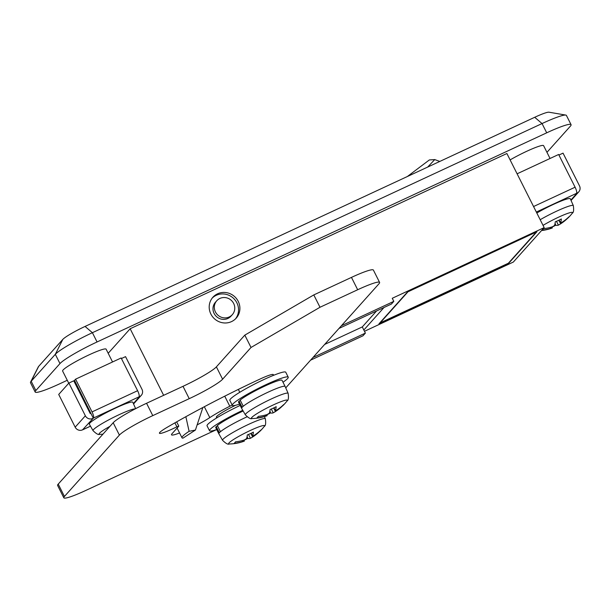 <?xml version="1.0" encoding="UTF-8"?>
<svg xmlns="http://www.w3.org/2000/svg" width="610" height="610" viewBox="0 0 610 610"><rect width="100%" height="100%" fill="white"/><g stroke="black" fill="none" stroke-linecap="round" stroke-linejoin="round"><path stroke-width="0.91" d="M212.25 298.038A15.646 14.983 -138.2 0 1 216.222 295.309A15.646 14.983 -138.2 0 1 234.941 299.868A15.646 14.983 -138.2 0 1 235.506 318.87M217.556 293.814A15.646 14.983 -138.2 0 1 236.611 298.778A15.646 14.983 -138.2 0 1 236.207 318.145A15.646 14.983 -138.2 0 1 231.533 321.6A15.646 14.983 -138.2 0 1 212.486 316.636A15.646 14.983 -138.2 0 1 212.89 297.268A15.646 14.983 -138.2 0 1 217.556 293.814M232.319 314.668L230.976 316.163A10.431 9.989 -138.2 0 1 227.865 318.466A10.431 9.989 -138.2 0 1 215.17 315.156A10.431 9.989 -138.2 0 1 215.437 302.247L216.779 300.745A10.431 9.989 -138.2 0 1 219.89 298.442A10.431 9.989 -138.2 0 1 232.585 301.759A10.431 9.989 -138.2 0 1 232.319 314.668A10.431 9.989 -138.2 0 1 229.208 316.971A10.431 9.989 -138.2 0 1 216.504 313.662A10.431 9.989 -138.2 0 1 216.779 300.745M550.045 158.478L543.601 145.66A24.339 2.669 153.3 0 0 526.552 151.364A24.339 2.669 153.3 0 0 510.105 159.911M86.178 403.584A24.339 2.669 153.3 0 0 85.461 404.064M86.994 407.106A24.339 2.669 153.3 0 0 87.802 406.817M112.553 361.974L106.109 349.164A24.339 2.669 153.3 0 0 89.06 354.86A24.339 2.669 153.3 0 0 62.617 371.032L68.755 383.233M407.526 291.923L378.97 323.811L508.397 263.604L536.945 231.724L407.526 291.923M383.995 307.509L363.834 330.018L365.39 333.106L362.981 335.797L310.551 360.182M571.067 124.676L566.408 115.412A34.77 3.812 153.3 0 0 565.813 115.084A34.77 3.812 153.3 0 0 542.046 123.555L92.4 332.702A34.77 3.812 153.3 0 0 55.312 354.318L31.186 381.265A34.77 3.812 153.3 0 0 30.584 382.089A34.77 3.812 153.3 0 0 30.5 382.76L35.159 392.024A34.77 3.812 -26.7 0 1 35.845 390.53L59.971 363.583A34.77 3.812 -26.7 0 1 97.059 341.966L546.705 132.82A34.77 3.812 -26.7 0 1 571.067 124.676A34.77 3.812 -26.7 0 1 570.38 126.171L546.957 152.332M67.268 380.274L59.521 383.881A34.77 3.812 -26.7 0 1 35.159 392.024M30.584 382.089L38.316 366.839A20.862 2.287 -26.7 0 1 38.674 366.351L62.807 339.404A20.862 2.287 -26.7 0 1 85.057 326.434L534.703 117.288A20.862 2.287 -26.7 0 1 548.962 112.202L565.813 115.084M108.183 353.289L130.159 328.752L506.895 153.514L544.166 227.621L392.253 298.282L393.808 301.37L341.379 325.755M364.475 331.291L513.33 262.056L544.166 227.621M338.969 328.447L391.399 304.062L393.808 301.37M312.96 357.49L365.39 333.106M163.648 395.326L130.159 328.752M324.657 344.429L362.287 326.929L376.599 310.947M362.287 326.929L363.834 330.018M177.091 428.052L181.986 437.789A34.77 3.812 -26.7 0 0 182.969 438.155L195.421 430.058L189.1 431.308L185.859 416.714M181.986 437.789A34.77 3.812 -26.7 0 1 189.1 431.308M407.35 176.519L429.349 159.95L434.747 159.584L427.679 167.064M535.58 232.357L407.396 292.06M407.526 292.312L380.183 322.85L508.389 263.215L535.74 232.677M273.196 375.135A19.123 2.097 153.3 0 0 273.333 374.624A19.123 2.097 153.3 0 0 259.929 379.1A137.349 15.075 153.3 0 0 167.315 427.229A19.123 2.097 153.3 0 0 159.439 433.237A19.123 2.097 153.3 0 0 172.844 428.761A19.123 2.097 153.3 0 0 176.892 426.809L178.76 426.199L171.982 433.763A24.339 2.669 153.3 0 0 171.501 434.808A24.339 2.669 153.3 0 0 179.569 432.97M197.129 424.888A24.339 2.669 153.3 0 0 209.802 417.614A34.77 3.812 -26.7 0 1 229.802 406.237A27.816 3.05 153.3 0 0 232.174 405.009M235.567 405.292A19.123 2.097 153.3 0 0 216.367 417.255A19.123 2.097 153.3 0 0 216.863 417.461M285.747 387.884L378.985 283.764A31.293 3.431 153.3 0 0 379.603 282.422A31.293 3.431 153.3 0 0 357.673 289.742L319.998 307.265L251.023 347.471L222.604 379.214A31.293 3.431 -26.7 0 1 189.23 398.666L152.774 415.623A31.293 3.431 153.3 0 0 119.392 435.082L64.431 496.456A31.293 3.431 153.3 0 0 63.821 497.798A31.293 3.431 153.3 0 0 85.743 490.47L216.664 429.577M379.603 282.422L373.389 270.07A31.293 3.431 153.3 0 0 351.459 277.397L313.792 294.92L244.816 335.126L216.39 366.862A31.293 3.431 -26.7 0 1 183.015 386.313L146.56 403.271A31.293 3.431 153.3 0 0 113.185 422.73L58.224 484.104A31.293 3.431 153.3 0 0 57.607 485.446L63.821 497.798M319.998 307.265L313.792 294.92M251.023 347.471L244.816 335.126M216.718 429.554A31.293 3.431 -26.7 0 1 209.535 430.751A31.293 3.431 -26.7 0 1 210.153 429.409A31.293 3.431 -26.7 0 1 242.757 410.316M209.535 430.751L207.049 425.81A31.293 3.431 -26.7 0 1 207.667 424.468A31.293 3.431 -26.7 0 1 240.165 405.421M244.351 441.114L242.933 441.51A45.071 43.15 41.8 0 1 234.164 443.325A44.804 8.525 -88.1 0 0 234.835 442.707A44.804 8.525 -88.1 0 0 235.498 441.831A45.071 43.15 41.8 0 0 244.267 440.016L246.493 438.712A45.071 12.047 -114.9 0 0 247.302 434.945A44.804 36.188 -2.6 0 0 253.379 432.124A45.071 12.047 65.1 0 1 252.57 435.891L253.989 435.487A45.071 43.15 -138.2 0 0 260.912 430.004A44.804 12.909 37.5 0 1 260.356 430.835A44.804 12.909 37.5 0 1 260.188 431.011A45.201 45.201 0 0 0 264.29 426.375A20.092 2.204 153.3 0 0 250.443 430.416A20.092 2.204 153.3 0 0 229.017 442.906A20.092 2.204 153.3 0 0 229.291 443.981A45.201 45.201 0 0 0 244.221 441.16A45.071 12.047 -114.9 0 0 244.351 441.114L243.939 440.115M260.188 431.011A44.804 12.909 37.5 0 1 259.578 431.499A45.071 43.15 -138.2 0 1 252.921 436.813A45.071 43.15 -138.2 0 1 252.654 436.989L250.428 438.285L248.506 434.465M247.111 436.508L247.774 438.384A45.071 12.047 -114.9 0 0 250.428 438.285M247.774 438.384A44.804 40.58 -61.3 0 1 244.008 440.26M247.019 416.836A24.339 2.669 153.3 0 0 245.289 417.629A24.339 2.669 153.3 0 0 220.469 431.697L217.366 425.528A24.339 2.669 153.3 0 1 242.185 411.453A24.339 2.669 153.3 0 1 243.154 411.003M264.29 426.375C265.632 425.81 265.983 423.279 265.35 418.788A23.95 2.631 -26.7 0 0 248.567 424.377A23.95 2.631 -26.7 0 0 222.566 440.306L218.86 433.817A24.339 2.669 153.3 0 1 218.853 433.801A24.339 2.669 153.3 0 1 219.333 432.757A24.339 2.669 -26.7 0 1 220.469 431.697M217.579 425.955L216.23 426.588A24.339 2.669 153.3 0 0 215.749 427.633L218.853 433.801M219.333 432.757L216.23 426.588M251.236 433.23L252.555 436.028L251.167 433.268M239.509 404.11A31.293 3.431 -26.7 0 1 232.326 405.307A31.293 3.431 -26.7 0 1 232.936 403.965A31.293 3.431 -26.7 0 1 262.552 386.298A31.293 3.431 -26.7 0 1 288.24 377.186A31.293 3.431 -26.7 0 1 287.623 378.528A31.293 3.431 -26.7 0 1 282.994 382.234M232.326 405.307L229.84 400.366A31.293 3.431 -26.7 0 1 230.45 399.024A31.293 3.431 -26.7 0 1 260.066 381.357A31.293 3.431 -26.7 0 1 285.754 372.245L288.24 377.186M267.142 415.662L265.716 416.058A45.071 43.15 41.8 0 1 256.947 417.873A44.804 8.525 -88.1 0 0 257.618 417.255A44.804 8.525 -88.1 0 0 258.289 416.378A45.071 43.15 41.8 0 0 267.058 414.564L269.284 413.267A45.071 12.047 -114.9 0 0 270.093 409.501A44.804 36.188 -2.6 0 0 276.17 406.672A45.071 12.047 65.1 0 1 275.362 410.438L276.78 410.042A45.071 43.15 -138.2 0 0 283.703 404.56A44.804 12.909 37.5 0 1 283.139 405.391A44.804 12.909 37.5 0 1 282.979 405.558A45.201 45.201 0 0 0 287.081 400.93A20.092 2.204 153.3 0 0 273.234 404.964A20.092 2.204 153.3 0 0 251.8 417.461A20.092 2.204 153.3 0 0 252.075 418.536A45.201 45.201 0 0 0 267.005 415.715A45.071 12.047 -114.9 0 0 267.142 415.662L266.722 414.67M282.979 405.558A44.804 12.909 37.5 0 1 282.361 406.054A45.071 43.15 -138.2 0 1 275.705 411.369A45.071 43.15 -138.2 0 1 275.438 411.536L273.219 412.833L271.298 409.013M269.902 411.056L270.558 412.932A45.071 12.047 -114.9 0 0 273.219 412.833M270.558 412.932A44.804 40.58 -61.3 0 1 266.799 414.815M268.08 392.177A24.339 2.669 153.3 0 0 243.26 406.252L240.149 400.076A24.339 2.669 153.3 0 1 264.976 386.008A24.339 2.669 153.3 0 1 282.026 380.304L285.137 386.481A24.339 2.669 153.3 0 0 268.08 392.177M287.081 400.93C288.423 400.358 288.774 397.834 288.141 393.336A23.95 2.631 -26.7 0 0 271.358 398.932A23.95 2.631 -26.7 0 0 245.35 414.853L241.651 408.372A24.339 2.669 153.3 0 0 241.651 408.372A24.339 2.669 153.3 0 1 242.124 407.312A24.339 2.669 -26.7 0 1 243.26 406.252M288.141 393.336L285.137 386.496A24.339 2.669 153.3 0 0 285.137 386.481M240.37 400.503L239.013 401.136A24.339 2.669 153.3 0 0 238.54 402.181L241.644 408.357M242.124 407.312L239.013 401.136M274.027 407.785L275.346 410.583L273.959 407.815M90.478 426.154L82.518 429.852L93.315 418.193L90.829 413.252L90.227 413.534L73.764 380.8L68.899 383.065L58.712 394.441L75.175 427.168L85.362 415.791L68.899 383.065M133.567 403.965L141.291 395.333A5.566 5.33 41.8 0 1 139.629 396.561L139.019 396.843A5.566 1.487 -114.9 0 0 137.608 390.705L121.146 357.978L75.579 379.176L92.041 411.903L137.608 390.705M92.041 411.903A5.566 1.487 -114.9 0 1 93.452 418.041L93.315 418.193M75.579 379.176L74.504 380.373L90.829 413.252M92.712 418.475A5.566 5.33 -138.2 0 1 85.362 415.791M82.518 429.852A5.566 5.33 -138.2 0 1 75.175 427.168M141.291 395.333A5.566 5.33 41.8 0 0 142.008 389.363L125.546 356.629L121.436 358.543M571.059 200.461L578.783 191.837A5.566 5.33 41.8 0 1 577.121 193.065L576.519 193.347A5.566 1.487 -114.9 0 0 575.1 187.209L558.646 154.482L517.097 173.804M578.783 191.837A5.566 5.33 41.8 0 0 579.5 185.867L563.038 153.133L558.928 155.047M109.968 426.321A20.092 2.204 153.3 0 0 99.491 433.245A20.092 2.204 153.3 0 0 99.766 434.32A45.201 45.201 0 0 0 102.953 434.152M135.626 408.662L132.827 402.28A24.339 2.669 153.3 0 0 115.77 407.968A24.339 2.669 153.3 0 0 89.334 424.156L93.04 430.645A23.95 2.631 -26.7 0 1 119.041 414.716A23.95 2.631 -26.7 0 1 135.237 408.86M541.55 230.542A45.201 45.201 0 0 0 552.187 228.003A45.071 12.047 -114.9 0 0 552.317 227.949L550.899 228.353A45.071 43.15 41.8 0 1 542.13 230.168A44.804 8.525 -88.1 0 0 542.801 229.551A44.804 8.525 -88.1 0 0 543.472 228.666A45.071 43.15 41.8 0 0 552.241 226.851L554.467 225.555A45.071 12.047 -114.9 0 0 555.275 221.788A44.804 36.188 -2.6 0 0 561.352 218.96A45.071 12.047 65.1 0 1 560.544 222.726L561.962 222.33A45.071 43.15 -138.2 0 0 568.886 216.847A44.804 12.909 37.5 0 1 568.322 217.679A44.804 12.909 37.5 0 1 568.154 217.854A45.201 45.201 0 0 0 572.264 213.218A20.092 2.204 153.3 0 0 558.417 217.259A20.092 2.204 153.3 0 0 543.037 225.387M568.154 217.854A44.804 12.909 37.5 0 1 567.544 218.342A45.071 43.15 -138.2 0 1 560.887 223.656A45.071 43.15 -138.2 0 1 560.62 223.832L558.394 225.128L556.472 221.308M555.085 223.351L555.74 225.22A45.071 12.047 -114.9 0 0 558.394 225.128M555.74 225.22A44.804 40.58 -61.3 0 1 551.981 227.103M552.317 227.949L551.905 226.958M540.193 219.722A23.95 2.631 -26.7 0 1 556.534 211.22A23.95 2.631 -26.7 0 1 573.324 205.623L570.319 198.784A24.339 2.669 153.3 0 0 553.262 204.472A24.339 2.669 153.3 0 0 536.815 213.02M559.202 220.073L560.529 222.871L559.134 220.111M534.703 117.288L542.046 123.555L546.705 132.82M38.674 366.351L31.186 381.265L35.845 390.53M62.807 339.404L55.312 354.318L59.971 363.583M85.057 326.434L92.4 332.702L97.059 341.966M357.673 289.742L351.459 277.397M222.604 379.214L216.39 366.862M189.23 398.666L183.015 386.313M152.774 415.623L146.56 403.271M119.392 435.082L113.185 422.73M64.431 496.456L58.224 484.104M209.802 417.614L204.327 406.725M229.802 406.237L224.739 396.18M176.892 426.809L174.91 422.86M242.933 441.51L242.444 440.55M250.855 433.42L252.654 436.989M265.716 416.058L265.236 415.097M273.646 407.968L275.438 411.536M139.629 396.561L133.376 403.538M93.452 418.041L139.019 396.843M577.121 193.065L570.876 200.042M536.327 212.044L576.519 193.347M533.559 206.531L575.1 187.209M550.899 228.353L550.418 227.393M558.829 220.256L560.62 223.832M239.791 392.283L238.342 389.409M217 417.736L216.504 416.744M273.341 375.409L272.838 374.426M202.863 407.503L195.421 430.058M434.747 159.584L439.779 161.436M178.799 426.108L176.664 421.861M222.566 440.306C225.799 443.493 228.041 444.72 229.291 443.981M251.442 437.728A45.201 45.201 0 0 0 252.921 436.813M265.35 418.788L264.389 416.592M245.35 414.853C248.583 418.048 250.824 419.268 252.075 418.536M274.233 412.276A45.201 45.201 0 0 0 275.705 411.369M82.99 429.669L90.493 426.184M93.04 430.645C96.273 433.832 98.515 435.06 99.766 434.32M559.416 224.564A45.201 45.201 0 0 0 560.887 223.656M572.264 213.218C573.598 212.654 573.957 210.122 573.324 205.623"/></g></svg>
